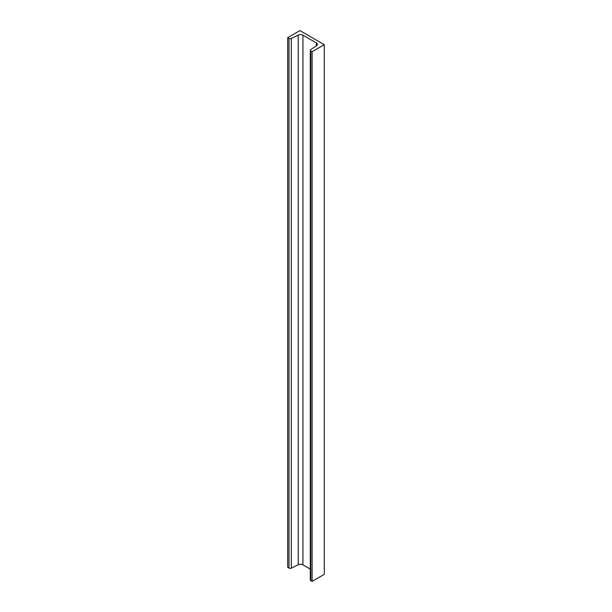 <?xml version="1.0" encoding="UTF-8"?>
<svg xmlns="http://www.w3.org/2000/svg" width="612" height="612" viewBox="0 0 612 612"><rect width="100%" height="100%" fill="white"/><g stroke="black" fill="none" stroke-linecap="round" stroke-linejoin="round"><path stroke-width="0.92" d="M310.789 50.972L312.097 51.729L324.299 44.684L299.903 30.6L287.701 37.646L289.009 38.403A1.729 0.995 0 0 0 291.35 38.457L298.258 35.06A3.45 1.989 180 0 1 302.932 35.167L316.389 42.932A3.45 1.989 180 0 1 317.399 44.347A3.45 1.989 180 0 1 316.572 45.632L310.697 49.626A1.729 0.995 0 0 0 310.284 50.268A1.729 0.995 0 0 0 310.789 50.972L310.789 580.643L312.097 581.4L312.097 51.729M310.284 50.268L310.284 579.939A1.729 0.995 0 0 0 310.789 580.643M287.701 37.646L287.701 567.316L289.009 568.074A1.729 0.995 0 0 0 291.35 568.127L298.258 564.731A3.45 1.989 180 0 1 302.932 564.838L310.284 569.083M312.097 581.4L324.299 574.354L324.299 44.684M316.389 45.762L316.389 42.932M302.932 564.838L302.932 35.167M298.258 564.731L298.258 35.06M291.35 568.127L291.35 38.457M289.009 568.074L289.009 38.403"/></g></svg>
